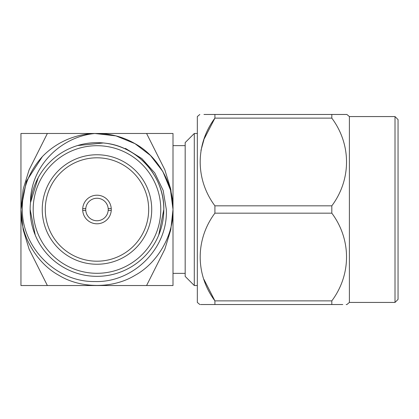 <?xml version="1.0" encoding="UTF-8"?>
<svg xmlns="http://www.w3.org/2000/svg" width="419" height="419" viewBox="0 0 419 419"><rect width="100%" height="100%" fill="white"/><g stroke="black" fill="none" stroke-linecap="round" stroke-linejoin="round"><path stroke-width="0.63" d="M82.716 210.411L85.764 210.411A11.25 11.25 0 0 1 85.764 208.589L82.716 208.589M111.245 208.589L108.191 208.589A11.25 11.25 0 0 0 96.978 198.25A11.25 11.25 0 0 0 85.764 208.589M108.191 208.589A11.25 11.25 0 0 1 108.191 210.411L111.245 210.411M111.271 209.5A14.293 14.293 0 0 0 96.978 195.207A14.293 14.293 0 0 0 82.684 209.5A14.293 14.293 0 0 0 96.978 223.793A14.293 14.293 0 0 0 111.271 209.5M148.677 209.5A51.699 51.699 0 0 0 96.978 157.801A51.699 51.699 0 0 0 45.278 209.5A51.699 51.699 0 0 0 96.978 261.199A51.699 51.699 0 0 0 148.677 209.5M151.72 209.5A54.742 54.742 0 0 0 96.978 154.758A54.742 54.742 0 0 0 42.24 209.5A54.742 54.742 0 0 0 96.978 264.242A54.742 54.742 0 0 0 151.72 209.5M158.728 235.08L163.813 209.5A66.836 66.836 0 0 1 96.978 276.336A66.836 66.836 0 0 1 30.142 209.5L35.227 235.08M38.155 177.766L30.508 202.587C30.184 167.307 60.1 136.683 94.872 133.499L115.99 135.887L134.991 143.659L150.494 155.496L162.818 171.486L170.507 190.158L173.005 209.5C173.754 235.09 157.528 263.195 134.991 275.341C113.203 288.785 80.752 288.785 58.964 275.341C36.427 263.195 20.201 235.09 20.95 209.5L26.366 181.317L42.403 156.57A76.028 76.028 0 0 1 94.872 133.499L115.99 135.887L134.991 143.659L150.494 155.496L162.818 171.486L170.507 190.158L173.005 209.5C173.754 235.09 157.528 263.195 134.991 275.341C113.203 288.785 80.752 288.785 58.964 275.341C36.427 263.195 20.201 235.09 20.95 209.5L26.366 181.317L42.403 156.57C28.848 171.607 22.139 189.252 22.28 209.5C22.123 247.807 56.361 282.238 94.825 281.542C133.357 282.846 168.223 248.132 166.322 209.5L163.159 190.404L154.779 172.963L141.863 158.576L125.449 148.389M168.517 235.242L167.935 236.798M146.582 285.528L173.005 285.528L173.005 209.5L170.79 229.727L164.84 249.179L146.582 285.528L47.373 285.528L29.115 249.179L23.171 229.727L20.95 209.5C20.201 235.09 36.427 263.195 58.964 275.341C80.752 288.785 113.203 288.785 134.991 275.341C157.528 263.195 173.754 235.09 173.005 209.5L173.005 133.472L146.582 133.472L164.845 169.836L170.779 189.236L173.005 209.5C173.754 183.91 157.528 155.805 134.991 143.659C123.024 136.694 109.647 133.305 94.872 133.499L115.99 135.887L134.991 143.659L150.494 155.496L162.818 171.486L170.507 190.158L173.005 209.5C173.754 235.09 157.528 263.195 134.991 275.341C113.203 288.785 80.752 288.785 58.964 275.341C36.427 263.195 20.201 235.09 20.95 209.5L26.366 181.317L42.403 156.57M30.142 209.5A66.836 66.836 0 0 1 96.978 142.664A66.836 66.836 0 0 1 163.813 209.5C164.494 176.928 138.029 146.77 105.64 143.23L103.362 142.973L77.552 145.55M194.296 285.528L185.172 276.404L185.172 142.596L194.296 133.472L194.296 285.528L197.333 285.528M194.296 133.472L197.333 133.472M395.007 116.566L398.05 119.609L398.05 299.391L395.007 302.434L395.007 116.566L349.394 116.566L349.394 302.434L346.885 304.534L346.173 304.534M199.842 114.466L197.333 116.566L197.333 302.434L199.842 304.534M331.811 205.839L331.811 213.161L214.916 213.161L214.916 205.839L331.811 205.839C351.368 179.646 351.494 144.529 331.811 118.127L214.916 118.127C195.359 144.319 195.233 179.437 214.916 205.839M204.247 138.794L214.916 118.127L214.916 114.466L203.964 114.466M214.916 114.466C195.296 114.466 195.296 114.466 214.916 114.466L331.811 114.466C351.431 114.466 351.431 114.466 331.811 114.466L331.811 118.127M200.947 150.447L203.98 139.537M349.394 116.566L346.885 114.466L331.811 114.466M214.916 304.534L214.916 300.873L331.811 300.873L331.811 304.534L214.916 304.534C195.296 304.534 195.296 304.534 214.916 304.534L203.964 304.534M214.916 213.161C195.359 239.354 195.233 274.471 214.916 300.873L203.974 279.452M331.811 300.873C351.368 274.681 351.494 239.563 331.811 213.161M200.554 304.534L203.948 304.534M331.811 304.534C351.431 304.534 351.431 304.534 331.811 304.534L342.779 304.534M85.764 210.411A11.25 11.25 0 0 0 96.978 220.75A11.25 11.25 0 0 0 108.191 210.411M146.582 133.472L20.95 133.472L20.95 209.5L23.176 189.236L29.11 169.836L47.373 133.472M20.95 209.5L20.95 285.528L47.373 285.528M33.18 209.5A63.798 63.798 0 0 0 96.978 273.298A63.798 63.798 0 0 0 160.776 209.5A63.798 63.798 0 0 0 96.978 145.702A63.798 63.798 0 0 0 33.18 209.5M395.007 302.434L349.394 302.434M185.172 273.366L173.005 273.366M185.172 145.634L173.005 145.634"/></g></svg>
